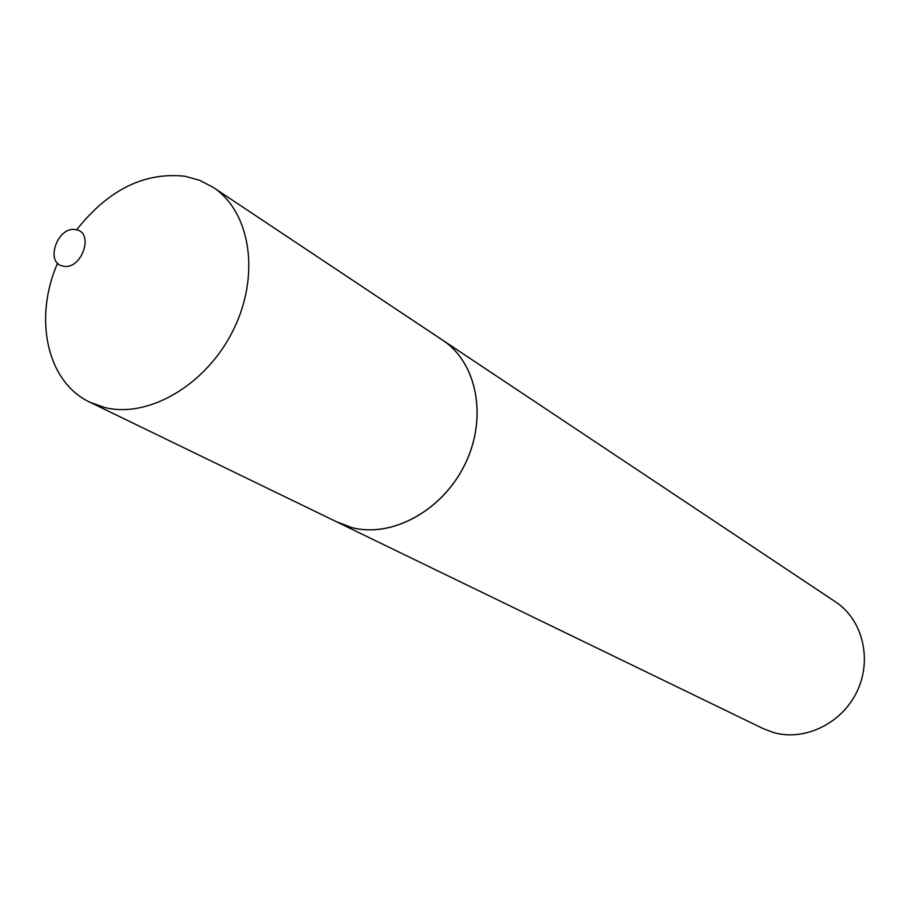 <?xml version="1.0" encoding="UTF-8"?>
<svg xmlns="http://www.w3.org/2000/svg" width="910" height="910" viewBox="0 0 910 910"><rect width="100%" height="100%" fill="white"/><g stroke="black" fill="none" stroke-linecap="round" stroke-linejoin="round"><path stroke-width="1.36" d="M75.962 229.73C57.796 225.327 44.362 263.172 63.108 266.084C81.377 270.736 94.89 232.357 75.962 229.73M57.626 263.138C33.215 318.432 46.956 382.348 90.079 402.3L104.582 407.487C148.842 418.691 206.82 384.509 233.483 329.67C260.522 274.991 250.534 211.677 213.042 187.278L199.7 180.316L185.071 176.267C144.713 171.865 108.768 189.485 77.225 229.104M336.427 521.714L351.624 527.527C391.903 538.322 442.829 510.43 465.112 463.986C487.737 417.69 477.102 362.703 442.692 340.238L440.884 339.043M442.726 340.226L835.573 601.897C862.555 619.608 872.462 659.261 857.118 691.304C842.023 723.461 804.667 741.559 773.455 732.516L763.126 728.591L338.372 522.693L351.635 527.561C391.926 538.367 442.863 510.464 465.147 464.009C487.783 417.701 477.147 362.703 442.726 340.226L213.042 187.278M338.361 522.659L90.079 402.3"/></g></svg>
